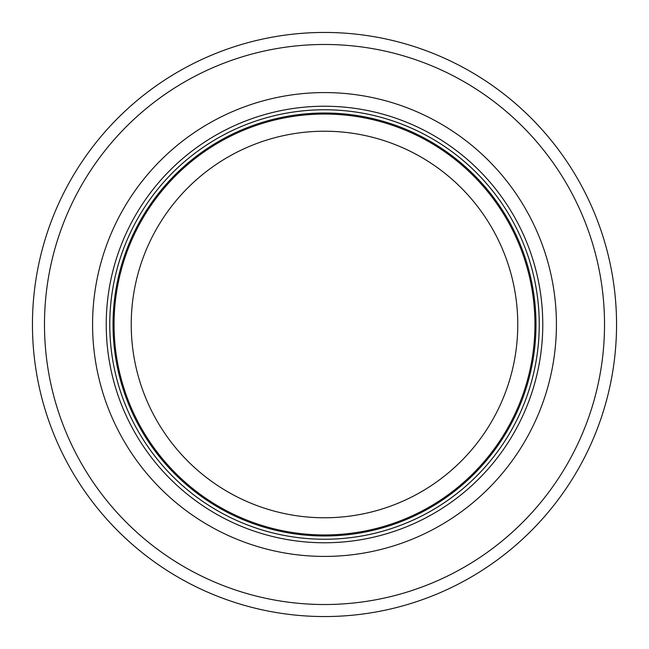 <?xml version="1.0" encoding="UTF-8"?>
<svg xmlns="http://www.w3.org/2000/svg" width="649" height="649" viewBox="0 0 649 649"><rect width="100%" height="100%" fill="white"/><g stroke="black" fill="none" stroke-linecap="round" stroke-linejoin="round"><path stroke-width="0.97" d="M534.946 324.5A210.446 210.446 0 0 0 219.273 142.245A210.446 210.446 0 0 0 219.273 506.755A210.446 210.446 0 0 0 534.946 324.5M539.246 324.5A214.746 214.746 0 0 0 217.131 138.529A214.746 214.746 0 0 0 217.131 510.471A214.746 214.746 0 0 0 539.246 324.5M556.42 324.5A231.92 231.92 0 0 0 208.54 123.651A231.92 231.92 0 0 0 208.54 525.349A231.92 231.92 0 0 0 556.42 324.5M616.55 324.5A292.05 292.05 0 0 0 178.475 71.577A292.05 292.05 0 0 0 178.475 577.423A292.05 292.05 0 0 0 616.55 324.5M517.772 324.5A193.272 193.272 0 0 1 227.864 491.877A193.272 193.272 0 0 1 227.864 157.123A193.272 193.272 0 0 1 517.772 324.5M535.985 324.5A211.485 211.485 0 0 0 218.762 141.352A211.485 211.485 0 0 0 218.762 507.648A211.485 211.485 0 0 0 535.985 324.5M542.775 324.5A218.275 218.275 0 0 0 215.363 135.471A218.275 218.275 0 0 0 215.363 513.529A218.275 218.275 0 0 0 542.775 324.5M604.527 324.5A280.027 280.027 0 0 0 184.486 81.993A280.027 280.027 0 0 0 184.486 567.007A280.027 280.027 0 0 0 604.527 324.5"/></g></svg>
